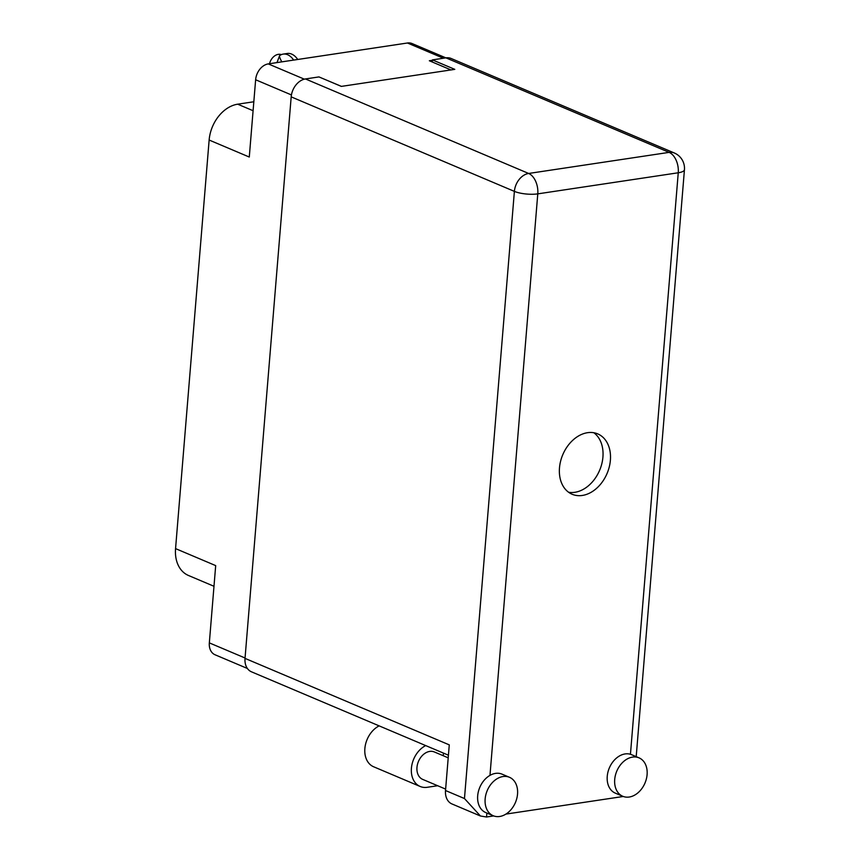 <?xml version="1.0" encoding="UTF-8"?>
<svg xmlns="http://www.w3.org/2000/svg" width="860" height="860" viewBox="0 0 860 860"><rect width="100%" height="100%" fill="white"/><g stroke="black" fill="none" stroke-linecap="round" stroke-linejoin="round"><path stroke-width="1.29" d="M432.376 60.307L429.344 60.759L450.995 69.929M213.989 586.284L188.447 575.469A33.389 24.499 -67 0 1 175.558 548.615L209.141 140.04L249.282 157.036L255.635 79.765A14.781 10.847 -67 0 1 268.266 63.898L407.446 43A14.781 10.847 -67 0 1 412.048 43.538L445.888 57.867M341.431 86.387L319.683 77.228M247.39 668.467L215.043 654.772A14.781 10.847 -67 0 1 209.335 642.882L215.688 565.611L175.558 548.615M209.141 140.04A33.389 24.499 -67 0 1 237.682 104.189L253.818 101.77M485.147 798.94A20.866 15.308 113 0 0 493.21 815.731A20.866 15.308 113 0 0 517.537 794.081A20.866 15.308 113 0 0 509.486 777.3A20.866 15.308 113 0 0 485.147 798.94M509.486 777.3L502.025 774.14A20.866 15.308 113 0 0 489.974 775.376A20.866 15.308 113 0 0 477.687 795.79A20.866 15.308 113 0 0 485.75 812.571L493.21 815.731M614.707 779.493A20.866 15.308 113 0 0 622.758 796.274A20.866 15.308 113 0 0 647.096 774.634A20.866 15.308 113 0 0 639.034 757.853A20.866 15.308 113 0 0 614.707 779.493M639.034 757.853L631.573 754.693A20.866 15.308 113 0 0 630.445 754.284A20.866 15.308 113 0 0 607.246 776.333A20.866 15.308 113 0 0 615.298 793.124L622.758 796.274M610.385 460.25A32.788 24.058 113 0 0 597.721 433.881A32.788 24.058 113 0 0 559.484 467.894A32.788 24.058 113 0 0 572.147 494.263A32.788 24.058 113 0 0 610.385 460.25M593.808 432.731A32.788 24.058 -67 0 1 602.924 457.09A32.788 24.058 -67 0 1 568.6 492.253M445.63 789.104L422.722 779.407A14.899 10.933 -67 0 1 416.971 767.421A14.899 10.933 -67 0 1 434.354 751.962L448.2 757.821M623.263 796.478L505.938 814.087M493.715 815.925L486.545 817L480.439 816L464.464 798.542L514.387 191.382L291.185 96.868L245.025 658.384L449.275 744.867L445.512 790.523L464.464 798.542M480.439 816L451.962 803.949A16.695 12.244 -67 0 1 445.512 790.523M291.185 96.868A16.695 12.244 -67 0 1 305.45 78.948L528.653 173.462L669.123 152.37L445.921 57.856L432.419 59.888L432.247 61.995M432.419 59.888L454.789 69.359L341.345 86.398L318.963 76.916L305.45 78.948M448.425 755.209L251.464 671.811A16.695 12.244 -67 0 1 245.025 658.384M445.921 57.856A16.695 12.244 -67 0 1 451.124 58.469L674.315 152.983A16.695 12.244 113 0 0 669.123 152.37A16.695 10.341 81.5 0 1 678.25 172.774L537.779 193.865L489.974 775.376M437.665 785.728L427.216 787.298A22.65 16.619 -67 0 1 420.164 786.47L373.616 766.765A22.65 16.619 -67 0 1 365.027 747.093A22.65 16.619 -67 0 1 379.142 725.872M420.164 786.47A22.65 16.619 -67 0 1 411.575 766.808A22.65 16.619 -67 0 1 425.689 745.588M443.459 753.102L443.244 755.725M269.524 63.704A10.729 7.869 -67 0 1 278.339 54.341A10.729 7.869 -67 0 1 281.392 54.621M293.647 60.082A19.199 11.9 81.5 0 0 283.23 54.094A19.199 11.9 81.5 0 0 279.435 55.803L279.392 56.276A14.781 9.159 81.5 0 0 281.897 61.845M297.721 59.469A19.199 11.9 -98.5 0 0 287.304 53.481L283.23 54.094M276.952 62.586L279.392 56.276M443.427 58.233L407.446 43M268.266 63.898L304.343 79.174M291.433 94.933L255.635 79.765M209.335 642.882L245.046 657.997M237.682 104.189L253.087 110.714M486.878 813.044L486.545 817M630.445 754.284L678.25 172.774A16.695 4.644 -175.3 0 0 684.442 169.721A16.695 16.695 0 0 0 674.315 152.983M514.387 191.382A16.695 4.644 4.7 0 0 537.779 193.865A16.695 10.341 81.5 0 0 528.653 173.462A16.695 12.244 113 0 0 514.387 191.382M636.196 756.649L684.442 169.721"/></g></svg>
